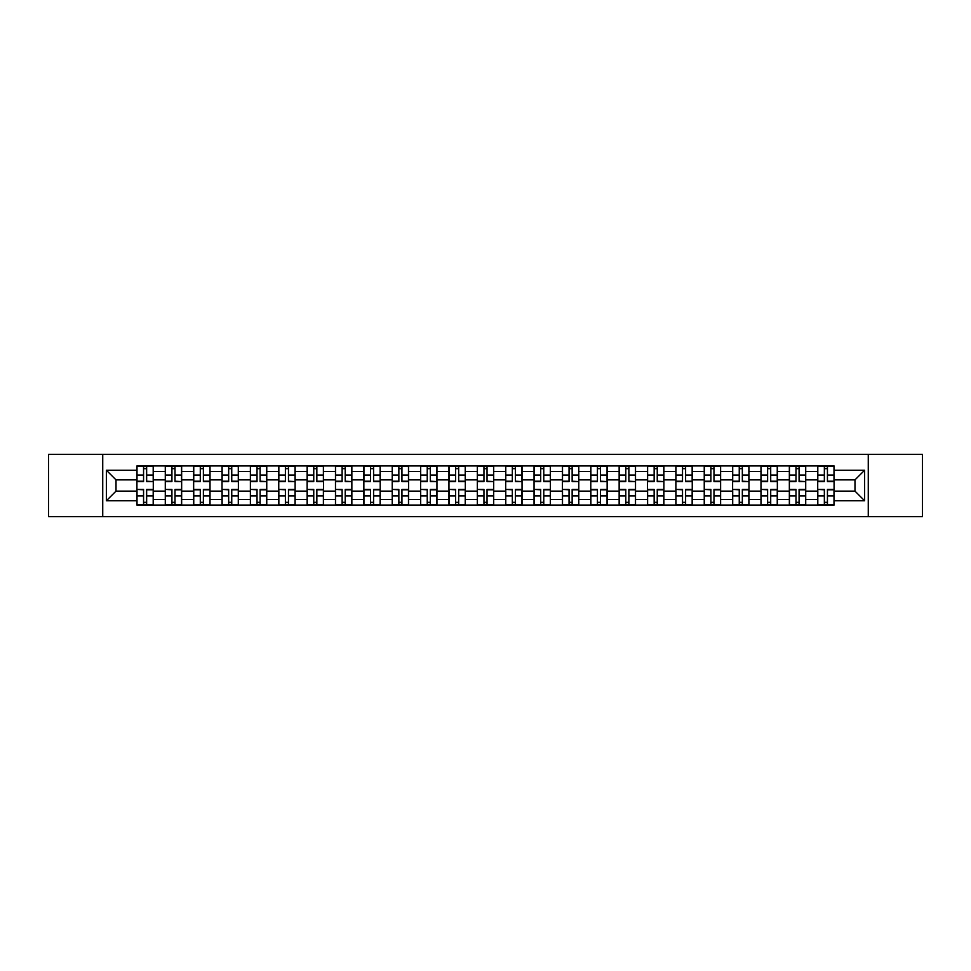 <?xml version="1.0" encoding="UTF-8"?>
<svg xmlns="http://www.w3.org/2000/svg" width="971" height="971" viewBox="0 0 971 971"><rect width="100%" height="100%" fill="white"/><g stroke="black" fill="none" stroke-linecap="round" stroke-linejoin="round"><path stroke-width="1.46" d="M868.268 516.681L922.45 516.681L922.45 454.319L48.55 454.319L48.55 516.681L868.268 516.681L868.268 454.319M165.288 505.041L165.288 471.493L153.284 471.493L153.284 505.041M153.284 471.493L153.284 465.959M165.288 471.493L165.288 465.959M181.65 465.959L181.65 505.041M193.654 505.041L193.654 465.959M210.015 465.959L210.015 505.041M222.019 505.041L222.019 465.959M238.381 465.959L238.381 505.041M250.384 505.041L250.384 465.959M266.758 465.959L266.758 505.041M278.75 505.041L278.75 465.959M295.123 465.959L295.123 505.041M307.115 505.041L307.115 465.959M323.489 465.959L323.489 505.041M335.481 505.041L335.481 465.959M351.854 465.959L351.854 505.041M363.858 505.041L363.858 465.959M380.219 465.959L380.219 505.041M392.223 505.041L392.223 465.959M408.585 465.959L408.585 505.041M420.589 505.041L420.589 465.959M436.95 465.959L436.95 505.041M448.954 505.041L448.954 465.959M465.315 465.959L465.315 505.041M477.319 505.041L477.319 465.959M493.681 465.959L493.681 505.041M505.685 505.041L505.685 465.959M522.046 465.959L522.046 505.041M534.05 505.041L534.05 465.959M550.411 465.959L550.411 505.041M562.415 505.041L562.415 465.959M578.777 465.959L578.777 505.041M590.781 505.041L590.781 465.959M607.142 465.959L607.142 505.041M619.146 505.041L619.146 465.959M635.52 465.959L635.52 505.041M647.511 505.041L647.511 465.959M663.885 465.959L663.885 505.041M675.877 505.041L675.877 465.959M692.25 465.959L692.25 505.041M704.242 505.041L704.242 465.959M720.616 465.959L720.616 505.041M732.62 505.041L732.62 465.959M748.981 465.959L748.981 505.041M760.985 505.041L760.985 465.959M777.346 465.959L777.346 505.041M789.35 505.041L789.35 465.959M805.712 465.959L805.712 505.041M817.716 505.041L817.716 465.959M817.716 491.132L805.712 491.132M789.35 491.132L777.346 491.132M760.985 491.132L748.981 491.132M732.62 491.132L720.616 491.132M704.242 491.132L692.25 491.132M675.877 491.132L663.885 491.132M647.511 491.132L635.52 491.132M619.146 491.132L607.142 491.132M590.781 491.132L578.777 491.132M562.415 491.132L550.411 491.132M534.05 491.132L522.046 491.132M505.685 491.132L493.681 491.132M477.319 491.132L465.315 491.132M448.954 491.132L436.95 491.132M420.589 491.132L408.585 491.132M392.223 491.132L380.219 491.132M363.858 491.132L351.854 491.132M335.481 491.132L323.489 491.132M307.115 491.132L295.123 491.132M278.75 491.132L266.758 491.132M250.384 491.132L238.381 491.132M222.019 491.132L210.015 491.132M193.654 491.132L181.65 491.132M165.288 491.132L153.284 491.132M817.716 479.868L805.712 479.868M789.35 479.868L777.346 479.868M760.985 479.868L748.981 479.868M732.62 479.868L720.616 479.868M704.242 479.868L692.25 479.868M675.877 479.868L663.885 479.868M647.511 479.868L635.52 479.868M619.146 479.868L607.142 479.868M590.781 479.868L578.777 479.868M562.415 479.868L550.411 479.868M534.05 479.868L522.046 479.868M505.685 479.868L493.681 479.868M477.319 479.868L465.315 479.868M448.954 479.868L436.95 479.868M420.589 479.868L408.585 479.868M392.223 479.868L380.219 479.868M363.858 479.868L351.854 479.868M335.481 479.868L323.489 479.868M307.115 479.868L295.123 479.868M278.75 479.868L266.758 479.868M250.384 479.868L238.381 479.868M222.019 479.868L210.015 479.868M193.654 479.868L181.65 479.868M165.288 479.868L153.284 479.868M116.01 491.132L136.923 491.132L136.923 479.868L116.01 479.868L116.01 491.132L106.373 500.769L106.373 470.231L136.923 470.231L136.923 479.868M834.077 479.868L834.077 491.132L854.99 491.132L854.99 479.868L834.077 479.868L834.077 465.959L136.923 465.959L136.923 470.231M834.077 470.231L864.627 470.231L864.627 500.769L834.077 500.769L834.077 491.132M136.923 491.132L136.923 505.041L834.077 505.041L834.077 500.769M136.923 500.769L106.373 500.769M102.732 516.681L102.732 454.319M146.645 502.323L143.562 502.323M143.562 468.677L146.645 468.677M175.011 502.323L171.928 502.323M171.928 468.677L175.011 468.677M203.388 502.323L200.293 502.323M200.293 468.677L203.388 468.677M231.753 502.323L228.658 502.323M228.658 468.677L231.753 468.677M260.119 502.323L257.024 502.323M257.024 468.677L260.119 468.677M288.484 502.323L285.389 502.323M285.389 468.677L288.484 468.677M316.849 502.323L313.754 502.323M313.754 468.677L316.849 468.677M345.215 502.323L342.12 502.323M342.12 468.677L345.215 468.677M373.58 502.323L370.485 502.323M370.485 468.677L373.58 468.677M401.945 502.323L398.85 502.323M398.85 468.677L401.945 468.677M430.311 502.323L427.228 502.323M427.228 468.677L430.311 468.677M458.676 502.323L455.593 502.323M455.593 468.677L458.676 468.677M487.041 502.323L483.959 502.323M483.959 468.677L487.041 468.677M515.407 502.323L512.324 502.323M512.324 468.677L515.407 468.677M543.772 502.323L540.689 502.323M540.689 468.677L543.772 468.677M572.15 502.323L569.055 502.323M569.055 468.677L572.15 468.677M600.515 502.323L597.42 502.323M597.42 468.677L600.515 468.677M628.88 502.323L625.785 502.323M625.785 468.677L628.88 468.677M657.246 502.323L654.151 502.323M654.151 468.677L657.246 468.677M685.611 502.323L682.516 502.323M682.516 468.677L685.611 468.677M713.976 502.323L710.881 502.323M710.881 468.677L713.976 468.677M742.342 502.323L739.247 502.323M739.247 468.677L742.342 468.677M770.707 502.323L767.612 502.323M767.612 468.677L770.707 468.677M799.072 502.323L795.989 502.323M795.989 468.677L799.072 468.677M827.438 502.323L824.355 502.323M824.355 468.677L827.438 468.677M106.373 470.231L116.01 479.868M854.99 491.132L864.627 500.769M854.99 479.868L864.627 470.231M146.645 481.203L153.2 481.592L146.645 481.592L146.645 466.129L153.2 466.129L149.558 466.129M153.2 481.203L153.2 466.129M143.562 468.495L146.645 468.495M149.291 466.129L137.008 466.129L137.008 481.592L143.562 481.592L143.562 466.129L140.916 466.129M143.562 489.797L137.008 489.408L143.562 489.408L143.562 504.871L137.008 504.871L140.649 504.871M137.008 489.797L137.008 504.871M146.645 502.505L143.562 502.505M140.916 504.871L153.2 504.871L153.2 489.408L146.645 489.408L146.645 504.871L149.291 504.871M175.011 481.203L181.565 481.592L175.011 481.592L175.011 466.129L181.565 466.129L177.924 466.129M181.565 481.203L181.565 466.129M171.928 468.495L175.011 468.495M177.657 466.129L165.373 466.129L165.373 481.592L171.928 481.592L171.928 466.129L169.294 466.129M203.388 481.592L203.388 466.129L209.93 466.129L209.93 481.592L203.388 481.592M200.293 468.495L203.388 468.495M206.022 466.129L193.751 466.129L193.751 481.592L200.293 481.592L200.293 466.129L197.659 466.129M171.928 489.797L165.373 489.408L171.928 489.408L171.928 504.871L165.373 504.871L169.015 504.871M165.373 489.797L165.373 504.871M175.011 502.505L171.928 502.505M169.294 504.871L181.565 504.871L181.565 489.408L175.011 489.408L175.011 504.871L177.657 504.871M200.293 489.408L200.293 504.871L193.751 504.871L193.751 489.408L200.293 489.408M203.388 502.505L200.293 502.505M197.659 504.871L209.93 504.871L209.93 489.408L203.388 489.408L203.388 504.871L206.022 504.871M231.753 481.592L231.753 466.129L238.296 466.129L238.296 481.592L231.753 481.592M228.658 468.495L231.753 468.495M234.387 466.129L222.116 466.129L222.116 481.592L228.658 481.592L228.658 466.129L226.025 466.129M260.119 481.203L266.661 481.592L260.119 481.592L260.119 466.129L266.661 466.129L263.02 466.129M266.661 481.203L266.661 466.129M257.024 468.495L260.119 468.495M262.753 466.129L250.482 466.129L250.482 481.592L257.024 481.592L257.024 466.129L254.39 466.129M288.484 481.203L295.026 481.592L288.484 481.592L288.484 466.129L295.026 466.129L291.385 466.129M295.026 481.203L295.026 466.129M285.389 468.495L288.484 468.495M291.118 466.129L278.847 466.129L278.847 481.592L285.389 481.592L285.389 466.129L282.755 466.129M228.658 489.797L222.116 489.408L228.658 489.408L228.658 504.871L222.116 504.871L225.745 504.871M222.116 489.797L222.116 504.871M231.753 502.505L228.658 502.505M226.025 504.871L238.296 504.871L238.296 489.408L231.753 489.408L231.753 504.871L234.387 504.871M257.024 489.797L250.482 489.408L257.024 489.408L257.024 504.871L250.482 504.871L254.111 504.871M250.482 489.797L250.482 504.871M260.119 502.505L257.024 502.505M254.39 504.871L266.661 504.871L266.661 489.408L260.119 489.408L260.119 504.871L262.753 504.871M285.389 489.797L278.847 489.408L285.389 489.408L285.389 504.871L278.847 504.871L282.476 504.871M278.847 489.797L278.847 504.871M288.484 502.505L285.389 502.505M282.755 504.871L295.026 504.871L295.026 489.408L288.484 489.408L288.484 504.871L291.118 504.871M316.849 481.592L316.849 466.129L323.392 466.129L323.392 481.592L316.849 481.592M313.754 468.495L316.849 468.495M319.483 466.129L307.212 466.129L307.212 481.592L313.754 481.592L313.754 466.129L311.121 466.129M313.754 489.797L307.212 489.408L313.754 489.408L313.754 504.871L307.212 504.871L310.841 504.871M307.212 489.797L307.212 504.871M316.849 502.505L313.754 502.505M311.121 504.871L323.392 504.871L323.392 489.408L316.849 489.408L316.849 504.871L319.483 504.871M345.215 481.203L351.757 481.592L345.215 481.592L345.215 466.129L351.757 466.129L348.128 466.129M351.757 481.203L351.757 466.129M342.12 468.495L345.215 468.495M347.849 466.129L335.578 466.129L335.578 481.592L342.12 481.592L342.12 466.129L339.486 466.129M342.12 489.797L335.578 489.408L342.12 489.408L342.12 504.871L335.578 504.871L339.219 504.871M335.578 489.797L335.578 504.871M345.215 502.505L342.12 502.505M339.486 504.871L351.757 504.871L351.757 489.408L345.215 489.408L345.215 504.871L347.849 504.871M373.58 481.592L373.58 466.129L380.122 466.129L380.122 481.592L373.58 481.592M370.485 468.495L373.58 468.495M376.214 466.129L363.943 466.129L363.943 481.592L370.485 481.592L370.485 466.129L367.851 466.129M370.485 489.408L370.485 504.871L363.943 504.871L363.943 489.408L370.485 489.408M373.58 502.505L370.485 502.505M367.851 504.871L380.122 504.871L380.122 489.408L373.58 489.408L373.58 504.871L376.214 504.871M401.945 481.592L401.945 466.129L408.488 466.129L408.488 481.592L401.945 481.592M398.85 468.495L401.945 468.495M404.579 466.129L392.308 466.129L392.308 481.592L398.85 481.592L398.85 466.129L396.217 466.129M398.85 489.797L392.308 489.408L398.85 489.408L398.85 504.871L392.308 504.871L395.95 504.871M392.308 489.797L392.308 504.871M401.945 502.505L398.85 502.505M396.217 504.871L408.488 504.871L408.488 489.408L401.945 489.408L401.945 504.871L404.579 504.871M430.311 481.203L436.865 481.592L430.311 481.592L430.311 466.129L436.865 466.129L433.224 466.129M436.865 481.203L436.865 466.129M427.228 468.495L430.311 468.495M432.945 466.129L420.674 466.129L420.674 481.592L427.228 481.592L427.228 466.129L424.582 466.129M427.228 489.797L420.674 489.408L427.228 489.408L427.228 504.871L420.674 504.871L424.315 504.871M420.674 489.797L420.674 504.871M430.311 502.505L427.228 502.505M424.582 504.871L436.865 504.871L436.865 489.408L430.311 489.408L430.311 504.871L432.945 504.871M458.676 481.592L458.676 466.129L465.23 466.129L465.23 481.592L458.676 481.592M455.593 468.495L458.676 468.495M461.31 466.129L449.039 466.129L449.039 481.592L455.593 481.592L455.593 466.129L452.947 466.129M455.593 489.797L449.039 489.408L455.593 489.408L455.593 504.871L449.039 504.871L452.68 504.871M449.039 489.797L449.039 504.871M458.676 502.505L455.593 502.505M452.947 504.871L465.23 504.871L465.23 489.408L458.676 489.408L458.676 504.871L461.31 504.871M487.041 481.203L493.596 481.592L487.041 481.592L487.041 466.129L493.596 466.129L489.954 466.129M493.596 481.203L493.596 466.129M483.959 468.495L487.041 468.495M489.687 466.129L477.404 466.129L477.404 481.592L483.959 481.592L483.959 466.129L481.313 466.129M483.959 489.797L477.404 489.408L483.959 489.408L483.959 504.871L477.404 504.871L481.046 504.871M477.404 489.797L477.404 504.871M487.041 502.505L483.959 502.505M481.313 504.871L493.596 504.871L493.596 489.408L487.041 489.408L487.041 504.871L489.687 504.871M515.407 481.203L521.961 481.592L515.407 481.592L515.407 466.129L521.961 466.129L518.32 466.129M521.961 481.203L521.961 466.129M512.324 468.495L515.407 468.495M518.053 466.129L505.77 466.129L505.77 481.592L512.324 481.592L512.324 466.129L509.69 466.129M512.324 489.797L505.77 489.408L512.324 489.408L512.324 504.871L505.77 504.871L509.411 504.871M505.77 489.797L505.77 504.871M515.407 502.505L512.324 502.505M509.69 504.871L521.961 504.871L521.961 489.408L515.407 489.408L515.407 504.871L518.053 504.871M543.772 481.592L543.772 466.129L550.326 466.129L550.326 481.592L543.772 481.592M540.689 468.495L543.772 468.495M546.418 466.129L534.135 466.129L534.135 481.592L540.689 481.592L540.689 466.129L538.055 466.129M540.689 489.797L534.135 489.408L540.689 489.408L540.689 504.871L534.135 504.871L537.776 504.871M534.135 489.797L534.135 504.871M543.772 502.505L540.689 502.505M538.055 504.871L550.326 504.871L550.326 489.408L543.772 489.408L543.772 504.871L546.418 504.871M572.15 481.203L578.692 481.592L572.15 481.592L572.15 466.129L578.692 466.129L575.05 466.129M578.692 481.203L578.692 466.129M569.055 468.495L572.15 468.495M574.783 466.129L562.512 466.129L562.512 481.592L569.055 481.592L569.055 466.129L566.421 466.129M569.055 489.797L562.512 489.408L569.055 489.408L569.055 504.871L562.512 504.871L566.142 504.871M562.512 489.797L562.512 504.871M572.15 502.505L569.055 502.505M566.421 504.871L578.692 504.871L578.692 489.408L572.15 489.408L572.15 504.871L574.783 504.871M600.515 481.203L607.057 481.592L600.515 481.592L600.515 466.129L607.057 466.129L603.416 466.129M607.057 481.203L607.057 466.129M597.42 468.495L600.515 468.495M603.149 466.129L590.878 466.129L590.878 481.592L597.42 481.592L597.42 466.129L594.786 466.129M597.42 489.408L597.42 504.871L590.878 504.871L590.878 489.408L597.42 489.408M600.515 502.505L597.42 502.505M594.786 504.871L607.057 504.871L607.057 489.408L600.515 489.408L600.515 504.871L603.149 504.871M628.88 481.203L635.422 481.592L628.88 481.592L628.88 466.129L635.422 466.129L631.781 466.129M635.422 481.203L635.422 466.129M625.785 468.495L628.88 468.495M631.514 466.129L619.243 466.129L619.243 481.592L625.785 481.592L625.785 466.129L623.151 466.129M625.785 489.408L625.785 504.871L619.243 504.871L619.243 489.408L625.785 489.408M628.88 502.505L625.785 502.505M623.151 504.871L635.422 504.871L635.422 489.408L628.88 489.408L628.88 504.871L631.514 504.871M657.246 481.203L663.788 481.592L657.246 481.592L657.246 466.129L663.788 466.129L660.159 466.129M663.788 481.203L663.788 466.129M654.151 468.495L657.246 468.495M659.879 466.129L647.608 466.129L647.608 481.592L654.151 481.592L654.151 466.129L651.517 466.129M654.151 489.408L654.151 504.871L647.608 504.871L647.608 489.408L654.151 489.408M657.246 502.505L654.151 502.505M651.517 504.871L663.788 504.871L663.788 489.408L657.246 489.408L657.246 504.871L659.879 504.871M685.611 481.592L685.611 466.129L692.153 466.129L692.153 481.592L685.611 481.592M682.516 468.495L685.611 468.495M688.245 466.129L675.974 466.129L675.974 481.592L682.516 481.592L682.516 466.129L679.882 466.129M682.516 489.797L675.974 489.408L682.516 489.408L682.516 504.871L675.974 504.871L679.615 504.871M675.974 489.797L675.974 504.871M685.611 502.505L682.516 502.505M679.882 504.871L692.153 504.871L692.153 489.408L685.611 489.408L685.611 504.871L688.245 504.871M713.976 481.592L713.976 466.129L720.518 466.129L720.518 481.592L713.976 481.592M710.881 468.495L713.976 468.495M716.61 466.129L704.339 466.129L704.339 481.592L710.881 481.592L710.881 466.129L708.247 466.129M710.881 489.797L704.339 489.408L710.881 489.408L710.881 504.871L704.339 504.871L707.98 504.871M704.339 489.797L704.339 504.871M713.976 502.505L710.881 502.505M708.247 504.871L720.518 504.871L720.518 489.408L713.976 489.408L713.976 504.871L716.61 504.871M742.342 481.203L748.884 481.592L742.342 481.592L742.342 466.129L748.884 466.129L745.255 466.129M748.884 481.203L748.884 466.129M739.247 468.495L742.342 468.495M744.975 466.129L732.704 466.129L732.704 481.592L739.247 481.592L739.247 466.129L736.613 466.129M739.247 489.797L732.704 489.408L739.247 489.408L739.247 504.871L732.704 504.871L736.346 504.871M732.704 489.797L732.704 504.871M742.342 502.505L739.247 502.505M736.613 504.871L748.884 504.871L748.884 489.408L742.342 489.408L742.342 504.871L744.975 504.871M770.707 481.592L770.707 466.129L777.249 466.129L777.249 481.592L770.707 481.592M767.612 468.495L770.707 468.495M773.341 466.129L761.07 466.129L761.07 481.592L767.612 481.592L767.612 466.129L764.978 466.129M767.612 489.797L761.07 489.408L767.612 489.408L767.612 504.871L761.07 504.871L764.711 504.871M761.07 489.797L761.07 504.871M770.707 502.505L767.612 502.505M764.978 504.871L777.249 504.871L777.249 489.408L770.707 489.408L770.707 504.871L773.341 504.871M799.072 481.203L805.627 481.592L799.072 481.592L799.072 466.129L805.627 466.129L801.985 466.129M805.627 481.203L805.627 466.129M795.989 468.495L799.072 468.495M801.706 466.129L789.435 466.129L789.435 481.592L795.989 481.592L795.989 466.129L793.343 466.129M795.989 489.408L795.989 504.871L789.435 504.871L789.435 489.408L795.989 489.408M799.072 502.505L795.989 502.505M793.343 504.871L805.627 504.871L805.627 489.408L799.072 489.408L799.072 504.871L801.706 504.871M827.438 481.592L827.438 466.129L833.992 466.129L833.992 481.592L827.438 481.592M824.355 468.495L827.438 468.495M830.084 466.129L817.8 466.129L817.8 481.592L824.355 481.592L824.355 466.129L821.709 466.129M824.355 489.797L817.8 489.408L824.355 489.408L824.355 504.871L817.8 504.871L821.442 504.871M817.8 489.797L817.8 504.871M827.438 502.505L824.355 502.505M821.709 504.871L833.992 504.871L833.992 489.408L827.438 489.408L827.438 504.871L830.084 504.871M789.35 471.493L777.346 471.493M760.985 471.493L748.981 471.493M732.62 471.493L720.616 471.493M704.242 471.493L692.25 471.493M675.877 471.493L663.885 471.493M647.511 471.493L635.52 471.493M619.146 471.493L607.142 471.493M590.781 471.493L578.777 471.493M562.415 471.493L550.411 471.493M534.05 471.493L522.046 471.493M505.685 471.493L493.681 471.493M477.319 471.493L465.315 471.493M448.954 471.493L436.95 471.493M420.589 471.493L408.585 471.493M392.223 471.493L380.219 471.493M363.858 471.493L351.854 471.493M335.481 471.493L323.489 471.493M307.115 471.493L295.123 471.493M278.75 471.493L266.758 471.493M250.384 471.493L238.381 471.493M222.019 471.493L210.015 471.493M193.654 471.493L181.65 471.493M817.716 471.493L805.712 471.493M789.35 499.507L777.346 499.507M760.985 499.507L748.981 499.507M732.62 499.507L720.616 499.507M704.242 499.507L692.25 499.507M675.877 499.507L663.885 499.507M647.511 499.507L635.52 499.507M619.146 499.507L607.142 499.507M590.781 499.507L578.777 499.507M562.415 499.507L550.411 499.507M534.05 499.507L522.046 499.507M505.685 499.507L493.681 499.507M477.319 499.507L465.315 499.507M448.954 499.507L436.95 499.507M420.589 499.507L408.585 499.507M392.223 499.507L380.219 499.507M363.858 499.507L351.854 499.507M335.481 499.507L323.489 499.507M307.115 499.507L295.123 499.507M278.75 499.507L266.758 499.507M250.384 499.507L238.381 499.507M222.019 499.507L210.015 499.507M193.654 499.507L181.65 499.507M165.288 499.507L153.284 499.507M817.716 499.507L805.712 499.507M146.645 475.062L153.2 475.062M137.008 481.203L143.562 481.203M137.008 475.062L143.562 475.062M143.562 495.938L137.008 495.938M153.2 489.797L146.645 489.797M153.2 495.938L146.645 495.938M175.011 475.062L181.565 475.062M165.373 481.203L171.928 481.203M165.373 475.062L171.928 475.062M203.388 481.203L209.93 481.203M203.388 475.062L209.93 475.062M193.751 481.203L200.293 481.203M193.751 475.062L200.293 475.062M171.928 495.938L165.373 495.938M181.565 489.797L175.011 489.797M181.565 495.938L175.011 495.938M200.293 489.797L193.751 489.797M200.293 495.938L193.751 495.938M209.93 489.797L203.388 489.797M209.93 495.938L203.388 495.938M231.753 481.203L238.296 481.203M231.753 475.062L238.296 475.062M222.116 481.203L228.658 481.203M222.116 475.062L228.658 475.062M260.119 475.062L266.661 475.062M250.482 481.203L257.024 481.203M250.482 475.062L257.024 475.062M288.484 475.062L295.026 475.062M278.847 481.203L285.389 481.203M278.847 475.062L285.389 475.062M228.658 495.938L222.116 495.938M238.296 489.797L231.753 489.797M238.296 495.938L231.753 495.938M257.024 495.938L250.482 495.938M266.661 489.797L260.119 489.797M266.661 495.938L260.119 495.938M285.389 495.938L278.847 495.938M295.026 489.797L288.484 489.797M295.026 495.938L288.484 495.938M316.849 481.203L323.392 481.203M316.849 475.062L323.392 475.062M307.212 481.203L313.754 481.203M307.212 475.062L313.754 475.062M313.754 495.938L307.212 495.938M323.392 489.797L316.849 489.797M323.392 495.938L316.849 495.938M345.215 475.062L351.757 475.062M335.578 481.203L342.12 481.203M335.578 475.062L342.12 475.062M342.12 495.938L335.578 495.938M351.757 489.797L345.215 489.797M351.757 495.938L345.215 495.938M373.58 481.203L380.122 481.203M373.58 475.062L380.122 475.062M363.943 481.203L370.485 481.203M363.943 475.062L370.485 475.062M370.485 489.797L363.943 489.797M370.485 495.938L363.943 495.938M380.122 489.797L373.58 489.797M380.122 495.938L373.58 495.938M401.945 481.203L408.488 481.203M401.945 475.062L408.488 475.062M392.308 481.203L398.85 481.203M392.308 475.062L398.85 475.062M398.85 495.938L392.308 495.938M408.488 489.797L401.945 489.797M408.488 495.938L401.945 495.938M430.311 475.062L436.865 475.062M420.674 481.203L427.228 481.203M420.674 475.062L427.228 475.062M427.228 495.938L420.674 495.938M436.865 489.797L430.311 489.797M436.865 495.938L430.311 495.938M458.676 481.203L465.23 481.203M458.676 475.062L465.23 475.062M449.039 481.203L455.593 481.203M449.039 475.062L455.593 475.062M455.593 495.938L449.039 495.938M465.23 489.797L458.676 489.797M465.23 495.938L458.676 495.938M487.041 475.062L493.596 475.062M477.404 481.203L483.959 481.203M477.404 475.062L483.959 475.062M483.959 495.938L477.404 495.938M493.596 489.797L487.041 489.797M493.596 495.938L487.041 495.938M515.407 475.062L521.961 475.062M505.77 481.203L512.324 481.203M505.77 475.062L512.324 475.062M512.324 495.938L505.77 495.938M521.961 489.797L515.407 489.797M521.961 495.938L515.407 495.938M543.772 481.203L550.326 481.203M543.772 475.062L550.326 475.062M534.135 481.203L540.689 481.203M534.135 475.062L540.689 475.062M540.689 495.938L534.135 495.938M550.326 489.797L543.772 489.797M550.326 495.938L543.772 495.938M572.15 475.062L578.692 475.062M562.512 481.203L569.055 481.203M562.512 475.062L569.055 475.062M569.055 495.938L562.512 495.938M578.692 489.797L572.15 489.797M578.692 495.938L572.15 495.938M600.515 475.062L607.057 475.062M590.878 481.203L597.42 481.203M590.878 475.062L597.42 475.062M597.42 489.797L590.878 489.797M597.42 495.938L590.878 495.938M607.057 489.797L600.515 489.797M607.057 495.938L600.515 495.938M628.88 475.062L635.422 475.062M619.243 481.203L625.785 481.203M619.243 475.062L625.785 475.062M625.785 489.797L619.243 489.797M625.785 495.938L619.243 495.938M635.422 489.797L628.88 489.797M635.422 495.938L628.88 495.938M657.246 475.062L663.788 475.062M647.608 481.203L654.151 481.203M647.608 475.062L654.151 475.062M654.151 489.797L647.608 489.797M654.151 495.938L647.608 495.938M663.788 489.797L657.246 489.797M663.788 495.938L657.246 495.938M685.611 481.203L692.153 481.203M685.611 475.062L692.153 475.062M675.974 481.203L682.516 481.203M675.974 475.062L682.516 475.062M682.516 495.938L675.974 495.938M692.153 489.797L685.611 489.797M692.153 495.938L685.611 495.938M713.976 481.203L720.518 481.203M713.976 475.062L720.518 475.062M704.339 481.203L710.881 481.203M704.339 475.062L710.881 475.062M710.881 495.938L704.339 495.938M720.518 489.797L713.976 489.797M720.518 495.938L713.976 495.938M742.342 475.062L748.884 475.062M732.704 481.203L739.247 481.203M732.704 475.062L739.247 475.062M739.247 495.938L732.704 495.938M748.884 489.797L742.342 489.797M748.884 495.938L742.342 495.938M770.707 481.203L777.249 481.203M770.707 475.062L777.249 475.062M761.07 481.203L767.612 481.203M761.07 475.062L767.612 475.062M767.612 495.938L761.07 495.938M777.249 489.797L770.707 489.797M777.249 495.938L770.707 495.938M799.072 475.062L805.627 475.062M789.435 481.203L795.989 481.203M789.435 475.062L795.989 475.062M795.989 489.797L789.435 489.797M795.989 495.938L789.435 495.938M805.627 489.797L799.072 489.797M805.627 495.938L799.072 495.938M827.438 481.203L833.992 481.203M827.438 475.062L833.992 475.062M817.8 481.203L824.355 481.203M817.8 475.062L824.355 475.062M824.355 495.938L817.8 495.938M833.992 489.797L827.438 489.797M833.992 495.938L827.438 495.938"/></g></svg>
